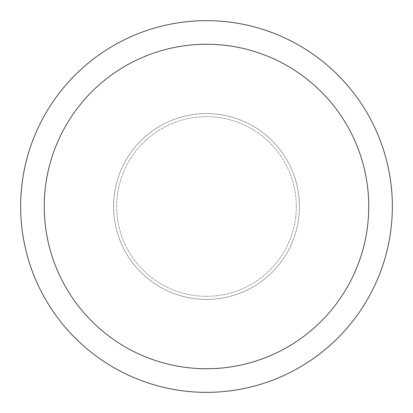 <?xml version="1.0" encoding="UTF-8"?>
<svg xmlns="http://www.w3.org/2000/svg" width="413" height="413" viewBox="0 0 413 413"><rect width="100%" height="100%" fill="white"/><g stroke="black" fill="none" stroke-linecap="round" stroke-linejoin="round"><path stroke-width="0.31" stroke-dasharray="2.06 1.55" d="M113.585 206.5A92.915 92.915 0 0 1 206.5 113.585A92.915 92.915 0 0 1 299.415 206.5A92.915 92.915 0 0 1 206.5 299.415A92.915 92.915 0 0 1 113.585 206.5A92.915 92.915 0 0 1 206.5 113.585A92.915 92.915 0 0 1 299.415 206.5A92.915 92.915 0 0 1 206.5 299.415A92.915 92.915 0 0 1 113.585 206.5M116.672 206.5A89.828 89.828 0 0 1 206.5 116.672A89.828 89.828 0 0 1 296.327 206.5A89.828 89.828 0 0 1 206.5 296.327A89.828 89.828 0 0 1 116.672 206.5A89.828 89.828 0 0 1 206.5 116.672A89.828 89.828 0 0 1 296.327 206.5A89.828 89.828 0 0 1 206.5 296.327A89.828 89.828 0 0 1 116.672 206.5M20.65 206.5A185.85 185.85 0 0 1 206.5 20.65A185.85 185.85 0 0 1 392.35 206.5A185.85 185.85 0 0 1 206.5 392.35A185.85 185.85 0 0 1 20.65 206.5"/><path stroke-width="0.62" d="M368.747 206.5A162.247 162.247 0 0 0 206.5 44.253A162.247 162.247 0 0 0 44.253 206.5A162.247 162.247 0 0 0 206.5 368.747A162.247 162.247 0 0 0 368.747 206.5M20.65 206.5A185.85 185.85 0 0 1 206.5 20.65A185.85 185.85 0 0 1 392.35 206.5A185.85 185.85 0 0 1 206.5 392.35A185.85 185.85 0 0 1 20.65 206.5"/></g></svg>

